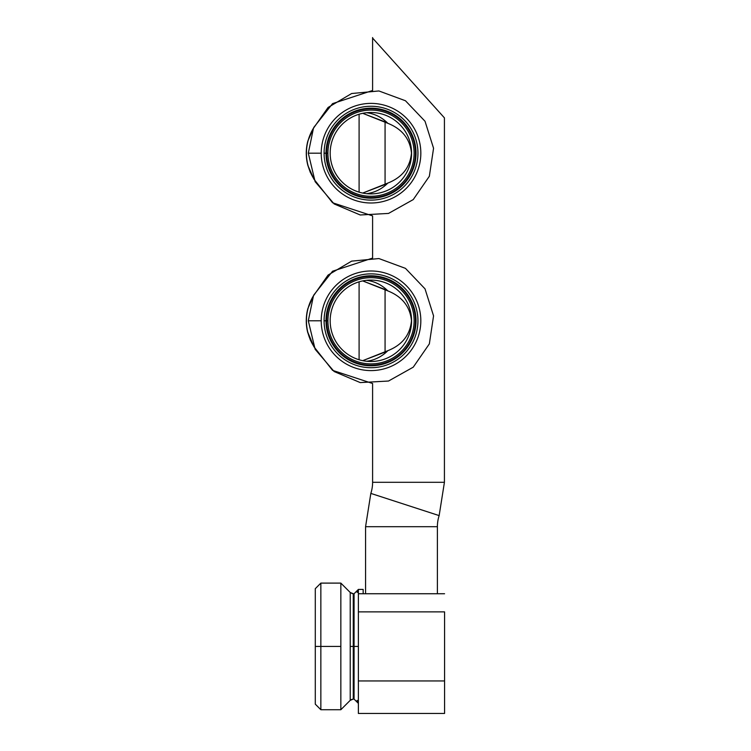 <?xml version="1.0" encoding="UTF-8"?>
<svg xmlns="http://www.w3.org/2000/svg" width="751" height="751" viewBox="0 0 751 751"><rect width="100%" height="100%" fill="white"/><g stroke="black" fill="none" stroke-linecap="round" stroke-linejoin="round"><path stroke-width="1.13" d="M358.377 689.512L358.377 593.741L444.573 593.741L358.377 593.741L358.377 680.941L444.573 680.941L444.573 611.877L358.377 611.877L444.573 611.877L444.573 680.941L358.377 680.941L358.377 713.45L444.573 713.45L444.573 680.941M437.392 593.741L437.392 526.695L365.568 526.695L437.392 526.695L437.392 593.741M310.407 172.655L307.844 165.342A47.886 47.857 90 0 1 307.844 141.038A47.886 47.857 -90 0 0 307.844 165.342L313.89 179.095L332.571 202.761L372.599 215.903L372.599 258.081L372.599 215.903L372.599 258.081L332.571 271.224L313.89 294.89L307.844 308.642A47.886 47.857 -90 0 0 307.844 332.937A47.886 47.857 90 0 1 307.844 308.642L307.844 309.224L307.844 308.642M313.533 178.297A47.886 47.886 0 0 1 313.533 128.083M411.576 153.185A40.704 40.704 0 0 1 350.52 188.435A40.704 40.704 0 0 1 350.52 117.945A40.704 40.704 0 0 1 411.576 153.185A40.704 40.704 0 0 0 350.52 117.945A40.704 40.704 0 0 0 350.52 188.435A40.704 40.704 0 0 0 411.576 153.185M444.423 482.302L439.147 515.599L444.423 482.302L372.599 482.302A35.917 35.917 0 0 1 370.834 493.407L439.147 515.599A35.917 35.917 0 0 0 437.392 526.695A35.917 35.917 0 0 1 439.147 515.599L370.834 493.407A35.917 35.917 0 0 0 372.599 482.302L372.599 383.498L372.599 482.302L444.423 482.302L444.423 117.869L372.599 38.094L444.423 117.869L372.599 38.094L372.599 90.477L372.599 37.55M307.844 141.629L307.844 141.038L307.844 141.629M387.835 123.305A40.704 37.184 90 0 0 366.544 112.716A40.704 37.184 -90 0 1 387.835 123.305C402.142 128.994 410.027 138.926 411.482 153.082C410.084 167.407 402.198 177.405 387.835 183.075L362.705 193.063L385.066 184.493L385.066 121.887L387.835 123.305L362.705 113.317L385.066 121.887L385.066 184.493L387.835 183.075A40.704 37.184 -90 0 1 366.544 193.664A40.704 37.184 90 0 0 387.835 183.075C402.198 177.405 410.084 167.407 411.482 153.082C410.027 138.926 402.142 128.994 387.835 123.305M321.221 153.185A49.801 49.801 0 0 0 395.927 196.321A49.801 49.801 0 0 0 395.927 110.059A49.801 49.801 0 0 0 321.221 153.185A49.801 49.801 0 0 1 395.927 110.059A49.801 49.801 0 0 1 395.927 196.321A49.801 49.801 0 0 1 321.221 153.185L308.295 153.185L321.221 153.185M324.094 153.185A46.928 46.928 0 0 1 394.482 112.547A46.928 46.928 0 0 1 394.482 193.833A46.928 46.928 0 0 1 324.094 153.185A46.928 46.928 0 0 0 394.482 193.833A46.928 46.928 0 0 0 394.482 112.547A46.928 46.928 0 0 0 324.094 153.185L326.629 153.185A44.393 44.393 0 0 0 393.224 191.636A44.393 44.393 0 0 0 393.224 114.743A44.393 44.393 0 0 0 326.629 153.185L327.924 153.185A43.098 43.098 0 0 0 392.566 190.51A43.098 43.098 0 0 0 392.566 115.87A43.098 43.098 0 0 0 327.924 153.185A43.098 43.098 0 0 1 392.566 115.87A43.098 43.098 0 0 1 392.566 190.51A43.098 43.098 0 0 1 327.924 153.185L326.629 153.185A44.393 44.393 0 0 1 393.224 114.743A44.393 44.393 0 0 1 393.224 191.636A44.393 44.393 0 0 1 326.629 153.185L326.009 153.185A45.013 45.013 0 0 0 393.524 192.172A45.013 45.013 0 0 0 393.524 114.208A45.013 45.013 0 0 0 326.009 153.185A45.013 45.013 0 0 1 393.524 114.208A45.013 45.013 0 0 1 393.524 192.172A45.013 45.013 0 0 1 326.009 153.185L324.094 153.185M417.95 153.185A46.928 46.928 0 0 0 347.563 112.547A46.928 46.928 0 0 0 347.563 193.833A46.928 46.928 0 0 0 417.95 153.185A46.928 46.928 0 0 1 347.563 193.833A46.928 46.928 0 0 1 347.563 112.547A46.928 46.928 0 0 1 417.95 153.185M359.1 114.227L359.1 192.153L359.1 114.227M372.599 90.477L332.571 103.619L313.89 127.285L307.844 141.038M363.165 593.741C363.165 588.024 363.165 588.024 363.165 593.741L363.165 589.422L358.377 589.422L358.377 593.741L358.377 589.422L354.068 593.741L354.068 646.414L354.068 593.741L353.261 593.741L353.261 646.414L353.261 593.741L350.219 592.473L350.219 646.414L350.219 592.473L340.841 583.105L340.841 646.414L340.841 583.105L320.855 583.105L320.855 646.414L320.855 583.105L315.289 588.671L315.289 704.156L320.855 709.723L320.855 646.414L315.289 646.414L320.855 646.414L320.855 709.723L340.841 709.723L340.841 646.414L320.855 646.414L340.841 646.414L340.841 709.723L350.219 700.345L350.219 646.414L350.219 700.345L353.261 699.087L353.261 646.414L350.219 646.414L353.261 646.414L353.261 699.087L354.068 699.087L354.068 646.414L353.261 646.414L354.068 646.414L354.068 699.087L358.377 703.396L357.119 700.345M358.377 646.414L354.068 646.414L358.377 646.414M313.533 345.901A47.886 47.886 0 0 1 313.533 295.678M411.576 320.79A40.704 40.704 0 0 1 350.52 356.04A40.704 40.704 0 0 1 350.52 285.54A40.704 40.704 0 0 1 411.576 320.79A40.704 40.704 0 0 0 350.52 285.54A40.704 40.704 0 0 0 350.52 356.04A40.704 40.704 0 0 0 411.576 320.79M310.407 340.25L307.844 332.355L313.89 346.69L332.571 370.356L372.599 383.498L372.599 482.302M387.835 290.9A40.704 37.184 90 0 0 366.544 280.32A40.704 37.184 -90 0 1 387.835 290.9C402.142 296.598 410.027 306.521 411.482 320.686C410.084 335.002 402.198 345 387.835 350.679L362.705 360.668L385.066 352.088L385.066 289.492L387.835 290.9L362.705 280.912L385.066 289.492L385.066 352.088L387.835 350.679A40.704 37.184 -90 0 1 366.544 361.259A40.704 37.184 90 0 0 387.835 350.679C402.198 345 410.084 335.002 411.482 320.686C410.027 306.521 402.142 296.598 387.835 290.9M321.221 320.79A49.801 49.801 0 0 0 395.927 363.916A49.801 49.801 0 0 0 395.927 277.663A49.801 49.801 0 0 0 321.221 320.79A49.801 49.801 0 0 1 395.927 277.663A49.801 49.801 0 0 1 395.927 363.916A49.801 49.801 0 0 1 321.221 320.79L308.295 320.79L321.221 320.79M324.094 320.79A46.928 46.928 0 0 1 394.482 280.151A46.928 46.928 0 0 1 394.482 361.428A46.928 46.928 0 0 1 324.094 320.79A46.928 46.928 0 0 0 394.482 361.428A46.928 46.928 0 0 0 394.482 280.151A46.928 46.928 0 0 0 324.094 320.79L326.629 320.79A44.393 44.393 0 0 0 393.224 359.241A44.393 44.393 0 0 0 393.224 282.338A44.393 44.393 0 0 0 326.629 320.79L327.924 320.79A43.098 43.098 0 0 0 392.566 358.114A43.098 43.098 0 0 0 392.566 283.465A43.098 43.098 0 0 0 327.924 320.79A43.098 43.098 0 0 1 392.566 283.465A43.098 43.098 0 0 1 392.566 358.114A43.098 43.098 0 0 1 327.924 320.79L326.629 320.79A44.393 44.393 0 0 1 393.224 282.338A44.393 44.393 0 0 1 393.224 359.241A44.393 44.393 0 0 1 326.629 320.79L326.009 320.79A45.013 45.013 0 0 0 393.524 359.767A45.013 45.013 0 0 0 393.524 281.803A45.013 45.013 0 0 0 326.009 320.79A45.013 45.013 0 0 1 393.524 281.803A45.013 45.013 0 0 1 393.524 359.767A45.013 45.013 0 0 1 326.009 320.79L324.094 320.79M417.95 320.79A46.928 46.928 0 0 0 347.563 280.151A46.928 46.928 0 0 0 347.563 361.428A46.928 46.928 0 0 0 417.95 320.79A46.928 46.928 0 0 1 347.563 361.428A46.928 46.928 0 0 1 347.563 280.151A46.928 46.928 0 0 1 417.95 320.79M359.1 281.822L359.1 359.748L359.1 281.822M365.568 593.741L365.568 526.695L370.834 493.407L365.568 526.695M308.295 153.185L313.449 128.28L328.084 107.459L351.637 93.528L378.889 90.955L405.465 100.756L425.019 121.258L433.562 148.266L429.347 176.278L413.238 199.588L388.52 213.425L360.236 214.983L334.148 203.943L315.129 181.667L308.295 153.185M308.295 320.79L313.449 295.875L328.084 275.063L351.637 261.132L378.889 258.551L405.465 268.36L425.019 288.853L433.562 315.871L429.347 343.883L413.238 367.183L388.52 381.029L360.236 382.588L334.148 371.538L315.129 349.271L308.295 320.79M353.261 593.741L351.75 593.459M353.205 699.087L351.168 699.632M357.157 592.436L357.776 591.628M358.049 591.084L358.283 590.333"/></g></svg>
